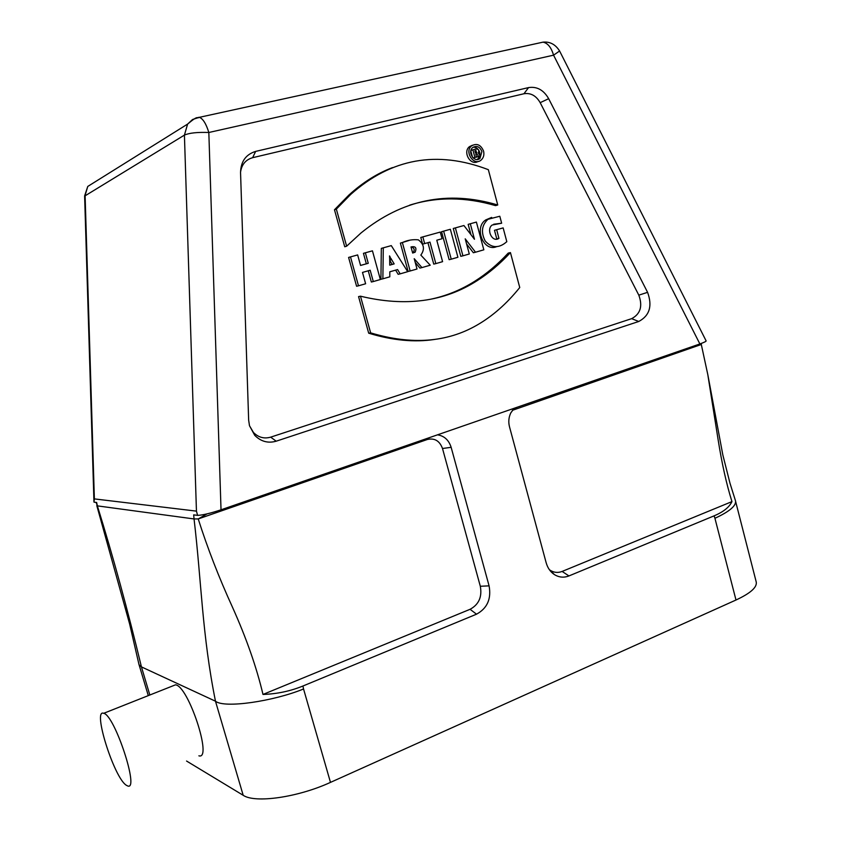 <?xml version="1.0" encoding="UTF-8"?>
<svg xmlns="http://www.w3.org/2000/svg" width="841" height="841" viewBox="0 0 841 841"><rect width="100%" height="100%" fill="white"/><g stroke="black" fill="none" stroke-linecap="round" stroke-linejoin="round"><path stroke-width="1.26" d="M475.953 150.486L476.532 152.663L475.438 152.936L474.86 150.76L475.953 150.486L474.881 150.875M476.269 157.025L480.316 155.974L478.266 152.978C479.381 150.318 478.571 148.983 475.848 148.983L470.918 150.455M470.813 150.907L472.537 157.341M472.852 149.74L474.892 157.351L473.157 157.971M473.199 158.013L476.511 156.941L475.775 154.208L476.984 153.903L475.806 154.334M474.892 157.351L476.511 156.941M476.984 153.903L478.529 156.426L476.374 157.204M478.529 156.426L480.316 155.974M373.299 281.556L380.353 279.527L372.447 250.828L365.362 252.794L368.263 263.296L360.558 265.451L357.646 254.928L350.497 256.904L358.497 285.803L365.625 283.764L362.492 272.421L370.177 270.245L373.299 281.556L371.354 282.019L368.253 270.791M350.497 256.904L348.595 257.441L356.584 286.255L358.497 285.803M365.362 252.794L363.438 253.33L366.329 263.801L360.558 265.42M366.329 263.801L368.263 263.296M389.73 260.3L392.179 264.4L394.166 263.895L389.74 265.146L389.688 258.723L390.897 258.366L391.643 259.659L389.73 260.153M389.614 257.272L390.897 258.366M391.643 259.659L394.166 263.895M392.179 264.4L389.74 265.083M389.688 258.723L389.52 255.906L390.203 257.115M400.158 273.851L407.717 271.675L391.286 245.614L383.296 247.832L382.876 278.813L389.804 276.815L389.793 271.801L397.583 269.572L400.158 273.851L398.161 274.324L395.627 270.129M383.296 247.832L381.33 248.379L380.91 279.275L382.876 278.813M412.668 253.046L411.007 246.949C415.57 246.035 416.936 247.79 415.118 252.205L412.668 253.046M411.175 246.886C414.371 247.895 415.002 249.851 413.078 252.742L412.658 253.004M421.951 267.585L430.235 265.209L420.836 255.096C424.947 249.356 424.127 244.268 418.366 239.853C412.878 239.264 407.538 240.158 402.376 242.555L410.145 270.981L417.031 269.004L414.214 258.692L421.951 267.585L419.911 268.079L415.233 262.434M402.376 242.555L400.369 243.112L408.127 271.464L410.145 270.981M409.062 240.473L400.369 243.112M435.827 263.611L442.587 261.667L436.773 240.211L442.061 238.728L440.264 232.074L422.844 236.889L424.663 243.585L429.982 242.103L435.827 263.611L433.746 264.106L427.922 242.681M422.844 236.889L420.794 237.467L422.613 244.142L424.663 243.585M451.239 259.186L457.914 257.262L450.356 229.278L443.649 231.138L451.239 259.186L449.136 259.69L441.567 231.717L443.649 231.138M475.512 252.216L483.838 249.819L476.395 222.077L470.308 223.759L474.471 239.264L463.927 225.525L455.391 227.89L462.928 255.822L469.299 253.993L465.21 238.833L475.512 252.216L473.357 252.742L466.597 243.953M455.391 227.89L453.278 228.479L460.794 256.337L462.928 255.822M470.308 223.759L468.164 224.358L470.928 234.65M506.818 241.693L503.149 227.9L496.684 229.719L498.913 238.35C492.143 243.07 485.961 229.194 492.174 225.02L501.656 223.212L499.806 216.253L487.98 219.291C481.735 225.073 480.8 232.305 485.183 240.978C491.102 247.559 497.567 248.389 504.579 243.459L506.818 241.693M491.659 217.409L485.804 219.89C473.578 227.322 483.575 253.046 497.136 246.434M501.656 223.212L493.688 224.242M503.149 227.9L494.487 230.297L496.779 238.865L496.295 239.149M496.779 238.865L498.976 238.308M494.487 230.297L496.684 229.719M360.474 296.19L370.639 332.868C411.407 345.104 446.844 342.529 476.942 325.152C492.458 316.269 506.734 303.717 519.749 287.527L510.434 252.584C499.964 263.885 488.821 273.272 476.994 280.757C444.09 301.845 405.246 306.986 360.474 296.19L358.56 296.61L368.694 333.194C392.526 340.437 414.476 342.518 434.545 339.459M510.434 252.584L508.216 253.099C497.767 264.368 486.634 273.735 474.839 281.209C460.836 290.05 445.835 296.116 429.814 299.407M370.639 332.868L368.694 333.194M346.629 246.203L360.926 233.041C402.219 199.475 447.822 190.129 497.746 204.994L488.337 169.672C437.162 150.108 391.296 158.35 350.718 194.418L336.347 209.104L346.629 246.203L344.736 246.77L334.476 209.766L348.826 195.123L350.718 194.418M392.495 167.601C377.252 173.33 362.692 182.508 348.826 195.123M336.347 209.104L334.476 209.766M409.63 205.162C436.773 196.678 465.42 196.836 495.559 205.635L497.746 204.994M276.195 441.189C268.079 443.512 260.931 441.557 254.749 435.344L249.483 425.693L248.652 420.153L240.547 172.489C240.862 161.43 245.898 154.408 255.653 151.401L528.558 87.59C536.947 86.297 543.654 89.998 548.668 98.691L647.581 292.332C652.563 305.956 649.62 315.669 638.74 321.483L276.195 441.189L270.676 437.152C264.127 439.013 258.376 437.436 253.404 432.432L249.504 425.756M240.537 172.258C241.63 164.573 245.656 159.716 252.626 157.688L523.943 93.75C530.713 92.689 536.127 95.664 540.174 102.665L638.813 295.159C642.839 306.145 640.453 313.977 631.665 318.655L270.676 437.152M464.589 287.096L464.737 287.675M126.182 785.168C113.861 777.273 92.279 708.448 103.685 713.315C114.576 714.766 139.837 791.413 127.611 785.925L126.182 785.168M198.886 755.817C212.91 760.296 188.184 685.436 175.443 684.847L172.783 685.899M735.654 501.572L756.248 582.056C757.184 587.302 750.435 593.294 735.991 600.011L330.481 782.382L303.548 688.979C273.42 701.331 224.221 708.595 215.475 701.205L141.435 666.892C127.748 610.072 113.062 556.406 97.367 505.872L96.126 502.424M330.481 782.382C297.966 797.363 255.023 803.481 243.186 795.292L186.555 761.031M262.991 694.445C277.036 693.962 290.345 691.144 302.928 686.025L476.521 614.182L470.077 609.294L262.991 694.445C256.6 667.376 246.424 638.287 232.473 607.191C218.965 577.63 207.548 548.206 198.224 518.918L194.05 518.95C201.556 582.319 202.061 634.398 215.475 701.205L243.186 795.292M94.066 502.161L96.641 502.487L97.367 505.872L194.05 518.95L193.682 514.871L197.593 515.365L196.447 511.128L94.371 498.902L93.961 501.909M149.835 695.013L141.435 666.892L139.101 664.863L148.289 695.623M514.229 408.253L510.834 412.836C508.7 417.231 508.258 421.867 509.488 426.755L546.145 562.703C547.607 567.864 550.308 571.796 554.261 574.498C558.939 577.441 563.838 577.914 568.947 575.927L714.135 515.838L714.934 518.287C729.273 511.654 736.148 505.914 735.57 501.068L735.444 500.668M549.362 569.672L550.172 570.251C553.977 572.658 557.961 573.047 562.124 571.438L731.954 501.604C729.315 507.197 723.386 511.938 714.135 515.838M731.954 501.604C726.508 484.227 721.872 463.465 718.056 439.296L707.807 374.613L701.299 344.484L512.369 410.345M207.086 513.851L198.224 518.939L427.386 439.475C434.618 437.835 439.654 440.852 442.503 448.505L480.316 586.272C482.25 596.879 478.834 604.553 470.077 609.294M476.521 614.182C487.275 608.327 491.459 598.887 489.084 585.851L451.144 447.317C448.821 440.064 444.279 435.901 437.509 434.829M303.548 688.979L302.928 686.025M701.52 343.359L701.289 344.463M84.626 196.1L184.421 135.107C189.204 132.952 197.341 132.079 208.831 132.489L221.025 509.814L699.88 343.948C704.411 342.298 706.482 341.257 706.083 340.815L706.051 340.752M197.593 515.365C202.492 515.197 210.303 513.346 221.025 509.814M699.88 343.948L553.567 55.17L559.601 50.996L706.083 340.815M472.442 145.251L469.509 146.618C462.329 151.979 470.624 166.266 478.087 161.43M483.575 151.117C480.852 144.757 476.879 142.991 471.654 145.808C464.001 151.601 473.798 166.455 481.052 160.126C483.564 157.877 484.405 154.881 483.575 151.117M481.893 151.548L479.98 158.413C474.419 163.28 466.923 151.895 472.789 147.48C476.784 145.335 479.812 146.691 481.893 151.548M473.168 147.207C476.342 147.133 478.529 148.846 479.727 152.337L479.906 155.385M479.738 156.184L477.436 159.464M252.626 157.688L255.653 151.401M528.558 87.59L523.943 93.75M540.174 102.665L548.668 98.691M647.581 292.332L638.813 295.159M631.665 318.655L638.74 321.483M94.371 498.902L85.099 195.396L87.769 186.439L187.606 124.09L192.578 119.485L199.37 117.33C202.986 118.718 206.14 123.764 208.831 132.489L553.567 55.17C551.254 47.401 547.722 43.059 542.992 42.155L541.835 42.407M559.601 50.996C555.459 44.405 549.93 41.461 542.992 42.155L199.37 117.33C196.426 119.17 199.349 114.176 187.606 124.09L184.421 135.107L196.447 511.128M714.934 518.287L735.991 600.011M568.947 575.927L562.124 571.438M429.246 437.688L427.386 439.475M451.144 447.317L442.503 448.505M489.084 585.851L480.316 586.272M516.752 407.38L514.681 409.21M93.961 502.045L84.615 195.932L87.769 186.439L95.191 181.803M196.92 117.877L199.012 117.267M476.847 152.505L476.143 152.757M413.078 252.742L415.118 252.205M485.804 219.89L487.98 219.291M496.716 238.907L498.913 238.35M474.839 281.209L476.994 280.757M253.404 432.432L254.749 435.344M103.685 713.315L175.443 684.847M139.049 664.81L129.609 623.906L96.81 505.641M550.172 570.251L554.261 574.498M707.807 374.613L722.829 454.918L729.988 483.228L735.539 500.952M469.509 146.618L471.654 145.808M479.98 158.413L477.814 159.191"/></g></svg>
